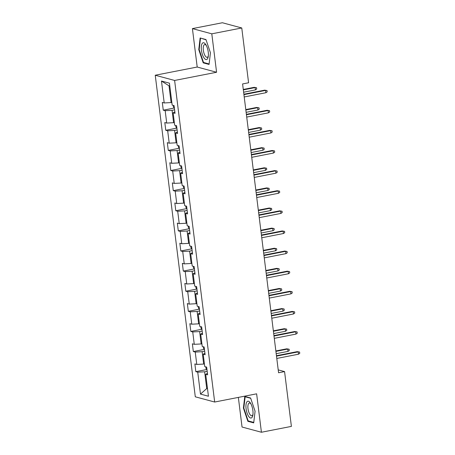 <?xml version="1.0" encoding="UTF-8"?>
<svg xmlns="http://www.w3.org/2000/svg" width="455" height="455" viewBox="0 0 455 455"><rect width="100%" height="100%" fill="white"/><g stroke="black" fill="none" stroke-linecap="round" stroke-linejoin="round"><path stroke-width="0.68" d="M238.352 397.403L242.043 427.029L261.42 432.25L291.393 426.392L284.568 371.593L278.21 369.881M155.24 75.234L195.297 396.805L214.675 402.032L174.618 80.455L155.24 75.234L197.203 67.033L216.58 72.254L211.797 33.829L192.414 28.608L197.203 67.033M192.414 28.608L222.387 22.75L241.764 27.971L211.797 33.829M207.435 373.356L205.706 374.317L207.617 374.835L206.655 367.094L204.744 366.582L203.197 354.2L205.114 354.718L204.147 346.983L202.236 346.465L200.695 334.089L202.606 334.601L201.645 326.866L199.728 326.354L198.187 313.973L200.103 314.49L199.136 306.755L197.225 306.238L195.684 293.862L197.595 294.374L196.634 286.639L194.717 286.121L193.176 273.745L195.093 274.263L194.126 266.522L192.215 266.01L190.673 253.628L192.584 254.146L191.623 246.411L189.707 245.893L188.165 233.517L190.076 234.029L189.115 226.294L187.204 225.782L185.663 213.401L187.574 213.918L186.613 206.183L184.696 205.666L183.155 193.29L185.066 193.802L184.104 186.067L182.193 185.549L180.652 173.173L182.563 173.691L181.602 165.95L179.685 165.438L178.144 153.056L180.055 153.574L179.094 145.839L177.183 145.321L175.641 132.945L177.552 133.457L176.591 125.722L174.674 125.21L173.133 112.829L175.044 113.346L174.083 105.611L172.172 105.094L169.442 83.174L161.48 81.03L169.015 85.813L171.103 102.574L171.842 102.432M205.706 374.317L208.435 396.237L200.473 394.093L197.743 372.173L195.832 371.655L206.854 369.5M161.48 81.03L164.21 102.949L162.298 102.432L163.265 110.173L165.176 110.684L166.718 123.06L164.807 122.549L165.768 130.284L167.679 130.801L169.22 143.177L167.309 142.665L168.276 150.4L170.187 150.912L171.728 163.294L169.817 162.776L170.779 170.511L172.69 171.029L174.231 183.405L172.32 182.893L173.287 190.628L175.198 191.14L176.739 203.521L174.828 203.004L175.789 210.745L177.7 211.256L179.242 223.632L177.331 223.121L178.297 230.856L180.208 231.373L181.75 243.749L179.839 243.232L180.8 250.972L182.711 251.484L184.252 263.866L182.341 263.348L183.308 271.083L185.219 271.601L186.76 283.977L184.849 283.465L185.811 291.2L187.722 291.712L189.263 304.094L187.352 303.576L188.319 311.311L190.23 311.829L191.771 324.205L189.86 323.693L190.821 331.428L192.732 331.945L194.274 344.321L192.363 343.804L193.329 351.544L195.24 352.056L196.782 364.438L194.871 363.92L195.832 371.655M241.764 27.971L248.589 82.77L242.595 83.942L278.574 372.764L284.568 371.593M204.409 363.92L203.669 364.063L202.128 351.687L204.67 351.186M204.926 353.239L203.197 354.2M196.782 364.438L203.669 364.063M195.24 352.056L202.128 351.687M201.906 343.804L201.167 343.946L199.626 331.57L202.168 331.075M202.424 333.128L200.695 334.089M194.274 344.321L201.167 343.946M192.732 331.945L199.626 331.57M199.398 323.687L198.659 323.835L197.117 311.453L199.66 310.958M199.916 313.012L198.187 313.973M191.771 324.205L198.659 323.835M190.23 311.829L197.117 311.453M196.896 303.576L196.156 303.718L194.615 291.342L197.157 290.842M197.413 292.901L195.684 293.862M189.263 304.094L196.156 303.718M187.722 291.712L194.615 291.342M194.387 283.459L193.648 283.607L192.107 271.226L194.649 270.731M194.905 272.784L193.176 273.745M186.76 283.977L193.648 283.607M185.219 271.601L192.107 271.226M191.885 263.348L191.145 263.49L189.604 251.114L192.146 250.614M192.402 252.667L190.673 253.628M184.252 263.866L191.145 263.49M182.711 251.484L189.604 251.114M189.377 243.232L188.637 243.374L187.096 230.998L189.638 230.503M189.894 232.556L188.165 233.517M181.75 243.749L188.637 243.374M180.208 231.373L187.096 230.998M186.874 223.115L186.135 223.263L184.594 210.887L187.136 210.386M187.392 212.439L185.663 213.401M179.242 223.632L186.135 223.263M177.7 211.256L184.594 210.887M184.366 203.004L183.627 203.146L182.085 190.77L184.628 190.275M184.884 192.329L183.155 193.29M176.739 203.521L183.627 203.146M175.198 191.14L182.085 190.77M181.863 182.887L181.124 183.035L179.583 170.653L182.125 170.159M182.381 172.212L180.652 173.173M174.231 183.405L181.124 183.035M172.69 171.029L179.583 170.653M179.355 162.776L178.616 162.918L177.075 150.542L179.617 150.042M179.873 152.101L178.144 153.056M171.728 163.294L178.616 162.918M170.187 150.912L177.075 150.542M176.853 142.66L176.113 142.802L174.572 130.426L177.114 129.931M177.37 131.984L175.641 132.945M169.22 143.177L176.113 142.802M167.679 130.801L174.572 130.426M174.345 122.549L173.605 122.691L172.064 110.315L174.606 109.814M174.862 111.867L173.133 112.829M166.718 123.06L173.605 122.691M165.176 110.684L172.064 110.315M164.21 102.949L171.103 102.574M261.42 432.25L256.631 393.825L214.675 402.032M216.58 72.254L174.618 80.455M169.795 86.023L169.015 85.813M207.463 388.416L206.724 388.559L207.503 388.769M207.179 371.303L204.636 371.798L206.724 388.559L200.473 394.093M197.743 372.173L204.636 371.798M163.265 110.173L174.282 108.017M165.768 130.284L176.785 128.128M168.276 150.4L179.293 148.245M170.779 170.511L181.795 168.361M173.287 190.628L184.303 188.472M175.789 210.745L186.806 208.589M178.297 230.856L189.314 228.7M180.8 250.972L191.822 248.817M183.308 271.083L194.325 268.933M185.811 291.2L196.833 289.044M188.319 311.311L199.335 309.161M190.821 331.428L201.844 329.272M193.329 351.544L204.346 349.389M198.761 49.635L203.226 62.864L209.061 64.434L210.432 52.78L205.961 39.551L200.126 37.975L198.761 49.635L199.188 49.55M253.708 422.883L255.079 411.229L250.608 398L244.773 396.424L243.408 408.084L247.873 421.313L253.708 422.883M204.272 62.659L203.226 62.864M248.919 421.108L247.873 421.313M243.835 407.998L243.408 408.084M243.931 94.64L265.612 90.403L264.673 90.147L267.028 90.556L265.612 90.403L265.902 92.723L244.221 96.96M264.673 90.147L243.874 94.213M267.028 90.556L267.187 91.847L265.902 92.723M173.19 105.367L173.372 106.834L174.401 108.171M254.197 87.326L256.552 87.735L256.711 89.026L255.431 89.902L255.141 87.582L254.197 87.326L243.283 89.459M256.552 87.735L255.141 87.582L243.34 89.885M255.431 89.902L243.624 92.211M204.033 57.956A8.565 3.219 -101.1 0 0 208.225 56.716A8.565 3.219 -101.1 0 0 205.882 44.738A8.565 3.219 -101.1 0 0 205.632 44.357A8.565 3.219 -101.1 0 0 201.366 46.171A8.565 3.219 -101.1 0 0 204.033 57.956M206.32 45.511A6.489 2.434 -101.1 0 0 204.682 44.579A6.489 2.434 -101.1 0 0 203.254 49.185A6.489 2.434 -101.1 0 0 205.324 56.096A6.489 2.434 -101.1 0 0 207.173 57.313A6.489 2.434 -101.1 0 0 208.339 55.828M201.07 38.231L206.058 39.835M209.118 63.962L203.51 62.454L199.182 49.635L200.507 38.339M252.883 410.524A8.565 3.219 -101.1 0 0 250.529 403.187A8.565 3.219 -101.1 0 0 246.963 401.771A8.565 3.219 -101.1 0 0 246.075 408.692A8.565 3.219 -101.1 0 0 249.454 417.326A8.565 3.219 -101.1 0 0 252.872 415.159A8.565 3.219 -101.1 0 0 252.883 410.524M250.967 403.96A6.489 2.434 -101.1 0 0 249.329 403.028A6.489 2.434 -101.1 0 0 247.998 408.698A6.489 2.434 -101.1 0 0 251.82 415.762A6.489 2.434 -101.1 0 0 252.986 414.277M253.765 422.411L248.157 420.903L243.829 408.084L245.154 396.788L250.705 398.284M245.717 396.68L245.154 396.788M246.434 114.757L268.12 110.519L267.176 110.264L269.531 110.673L268.12 110.519L268.41 112.84L246.724 117.077M267.176 110.264L246.382 114.33M269.531 110.673L269.696 111.964L268.41 112.84M248.942 134.873L270.623 130.631L269.684 130.38L272.039 130.784L270.623 130.631L270.913 132.951L249.232 137.194M269.684 130.38L248.885 134.441M272.039 130.784L272.198 132.075L270.913 132.951M175.698 125.483L175.88 126.945L176.91 128.287M256.7 107.443L259.06 107.852L259.219 109.137L257.934 110.013L257.644 107.693L256.7 107.443L245.791 109.575M259.06 107.852L257.644 107.693L245.842 110.002M257.934 110.013L246.132 112.322M178.201 145.6L178.383 147.062L179.412 148.404M259.208 127.554L261.562 127.963L261.722 129.254L260.442 130.13L260.152 127.809L259.208 127.554L248.293 129.686M261.562 127.963L260.152 127.809L248.35 130.119M260.442 130.13L248.635 132.439M251.444 154.984L273.131 150.747L272.187 150.491L274.541 150.901L273.131 150.747L273.421 153.068L251.734 157.305M272.187 150.491L251.393 154.558M274.541 150.901L274.706 152.192L273.421 153.068M253.953 175.101L275.633 170.858L274.695 170.608L277.049 171.017L275.633 170.858L275.923 173.179L254.243 177.422M274.695 170.608L253.896 174.674M277.049 171.017L277.209 172.303L275.923 173.179M256.455 195.212L278.142 190.975L277.197 190.719L279.552 191.128L278.142 190.975L278.432 193.295L256.745 197.533M277.197 190.719L256.404 194.786M279.552 191.128L279.717 192.419L278.432 193.295M180.709 165.711L180.891 167.178L181.92 168.515M261.71 147.67L264.071 148.08L264.23 149.365L262.945 150.247L262.654 147.926L261.71 147.67L250.802 149.803M264.071 148.08L262.654 147.926L250.853 150.23M262.945 150.247L251.143 152.55M183.211 185.828L183.393 187.289L184.423 188.632M264.219 167.787L266.573 168.191L266.732 169.482L265.453 170.358L265.163 168.037L264.219 167.787L253.304 169.92M266.573 168.191L265.163 168.037L253.361 170.346M265.453 170.358L253.645 172.667M185.72 205.939L185.902 207.406L186.931 208.743M266.721 187.898L269.081 188.307L269.241 189.599L267.955 190.474L267.665 188.154L266.721 187.898L255.812 190.031M269.081 188.307L267.665 188.154L255.864 190.457M267.955 190.474L256.154 192.783M258.963 215.329L280.644 211.092L279.706 210.836L282.06 211.245L280.644 211.092L280.934 213.412L259.253 217.649M279.706 210.836L258.906 214.902M282.06 211.245L282.219 212.53L280.934 213.412M188.222 226.055L188.404 227.517L189.434 228.859M269.229 208.015L271.584 208.424L271.743 209.71L270.463 210.585L270.173 208.265L269.229 208.015L258.315 210.147M271.584 208.424L270.173 208.265L258.372 210.574M270.463 210.585L258.656 212.894M261.466 235.445L283.152 231.203L282.208 230.952L284.563 231.356L283.152 231.203L283.442 233.523L261.756 237.766M282.208 230.952L261.415 235.013M284.563 231.356L284.728 232.647L283.442 233.523M190.73 246.166L190.912 247.634L191.942 248.976M271.737 228.126L274.092 228.535L274.251 229.826L272.966 230.702L272.676 228.382L271.737 228.126L260.823 230.258M274.092 228.535L272.676 228.382L260.874 230.691M272.966 230.702L261.164 233.011M263.974 255.556L285.655 251.319L284.716 251.063L287.071 251.473L285.655 251.319L285.945 253.64L264.264 257.877M284.716 251.063L263.917 255.13M287.071 251.473L287.23 252.764L285.945 253.64M193.233 266.283L193.415 267.75L194.444 269.087M274.24 248.242L276.594 248.652L276.754 249.937L275.474 250.819L275.184 248.498L274.24 248.242L263.326 250.375M276.594 248.652L275.184 248.498L263.382 250.802M275.474 250.819L263.673 253.122M266.476 275.673L288.163 271.43L287.219 271.18L289.573 271.589L288.163 271.43L288.453 273.751L266.767 277.994M287.219 271.18L266.425 275.247M289.573 271.589L289.738 272.875L288.453 273.751M195.741 286.4L195.923 287.861L196.952 289.204M276.748 268.353L279.103 268.763L279.262 270.054L277.977 270.93L277.686 268.609L276.748 268.353L265.834 270.492M279.103 268.763L277.686 268.609L265.885 270.918M277.977 270.93L266.175 273.239M268.985 295.784L290.665 291.547L289.727 291.291L292.082 291.7L290.665 291.547L290.955 293.867L269.275 298.105M289.727 291.291L268.928 295.358M292.082 291.7L292.241 292.992L290.955 293.867M198.243 306.511L198.425 307.978L199.455 309.315M279.251 288.47L281.605 288.88L281.764 290.171L280.485 291.046L280.195 288.726L279.251 288.47L268.336 290.603M281.605 288.88L280.195 288.726L268.393 291.029M280.485 291.046L268.683 293.35M271.487 315.901L293.174 311.664L292.229 311.408L294.584 311.817L293.174 311.664L293.464 313.984L271.777 318.221M292.229 311.408L271.436 315.474M294.584 311.817L294.749 313.103L293.464 313.984M200.752 326.627L200.934 328.089L201.963 329.431M281.759 308.587L284.113 308.99L284.273 310.282L282.987 311.157L282.697 308.837L281.759 308.587L270.844 310.72M284.113 308.99L282.697 308.837L270.896 311.146M282.987 311.157L271.186 313.467M273.995 336.017L295.676 331.775L294.738 331.519L297.092 331.928L295.676 331.775L295.966 334.095L274.285 338.338M294.738 331.519L273.938 335.585M297.092 331.928L297.251 333.219L295.966 334.095M203.254 346.738L203.436 348.206L204.466 349.548M284.261 328.698L286.616 329.107L286.781 330.398L285.495 331.274L285.205 328.954L284.261 328.698L273.347 330.83M286.616 329.107L285.205 328.954L273.404 331.263M285.495 331.274L273.694 333.583M276.498 356.128L298.184 351.891L297.24 351.635L299.595 352.045L298.184 351.891L298.474 354.212L276.788 358.449M297.24 351.635L276.447 355.702M299.595 352.045L299.76 353.336L298.474 354.212M205.762 366.855L205.944 368.322L206.974 369.659M286.769 348.814L289.124 349.224L289.283 350.509L287.998 351.391L287.708 349.065L286.769 348.814L275.855 350.947M289.124 349.224L287.708 349.065L275.906 351.374M287.998 351.391L276.196 353.694"/></g></svg>
